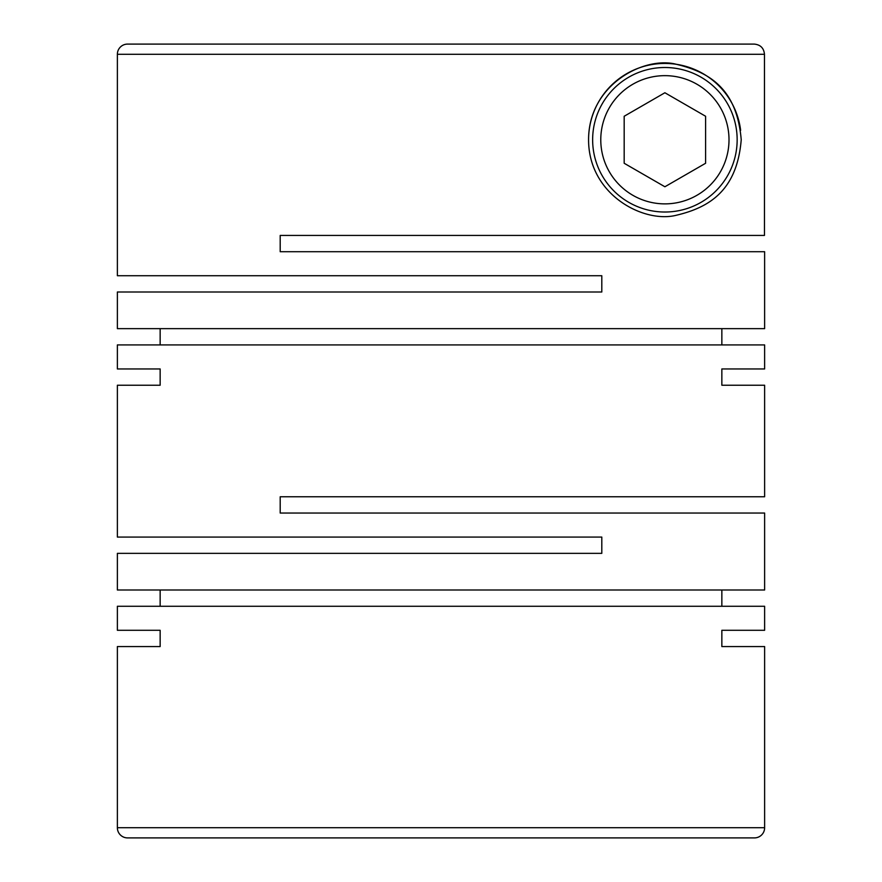<?xml version="1.0" encoding="UTF-8"?>
<svg xmlns="http://www.w3.org/2000/svg" width="882" height="882" viewBox="0 0 882 882"><rect width="100%" height="100%" fill="white"/><g stroke="black" fill="none" stroke-linecap="round" stroke-linejoin="round"><path stroke-width="1.32" d="M160.149 630.288L117.372 630.288L160.149 630.288L160.149 646.572L117.372 646.572L117.372 827.724A10.176 10.176 0 0 0 127.548 837.9L754.452 837.9A10.176 10.176 0 0 0 764.628 827.724L764.628 646.572L721.851 646.572L764.628 646.572M721.851 630.288L764.628 630.288L721.851 630.288L721.851 646.572M764.628 630.288L764.628 606.276L117.372 606.276L117.372 630.288M764.628 385.236L721.851 385.236L764.628 385.236L764.628 496.764L280.2 496.764L280.2 513.048L764.628 513.048L764.628 589.992L117.372 589.992L117.372 553.356L601.8 553.356L601.8 537.072L117.372 537.072L117.372 385.236L160.149 385.236L117.372 385.236M721.851 368.952L764.628 368.952L721.851 368.952L721.851 385.236M764.628 368.952L764.628 344.928L117.372 344.928L117.372 368.952L160.149 368.952L117.372 368.952M160.149 368.952L160.149 385.236M160.149 589.992L160.149 606.276M721.851 589.992L721.851 606.276M741.222 139.764C736.922 88.928 709.646 72.269 676.472 64.32C644.356 55.82 588.526 84.429 588.57 139.764C588.57 195.154 644.257 223.631 676.494 215.208C709.47 207.413 737.065 190.402 741.222 139.764M764.628 328.644L117.372 328.644L117.372 292.008L601.8 292.008L601.8 275.724L117.372 275.724L117.372 54.276A10.176 10.176 0 0 1 127.548 44.1L754.286 44.1C760.471 44.706 763.867 48.102 764.462 54.276L764.462 235.428L280.2 235.428L280.2 251.712L764.628 251.712L764.628 328.644M117.372 646.572L160.149 646.572M339.228 837.9L430.824 837.9M141.804 44.1L127.548 44.1M588.57 139.764A76.326 76.326 0 0 1 660.177 63.581A76.326 76.326 0 0 1 740.637 130.349M737.154 139.764A72.258 72.258 0 0 1 664.896 212.022A72.258 72.258 0 0 1 592.638 139.764A72.258 72.258 0 0 1 664.896 67.506A72.258 72.258 0 0 1 737.154 139.764M729.006 139.764A64.11 64.11 0 0 1 664.896 203.874A64.11 64.11 0 0 1 600.774 139.764A64.11 64.11 0 0 1 664.896 75.654A64.11 64.11 0 0 1 729.006 139.764M721.851 328.644L721.851 344.928M160.149 328.644L160.149 344.928M664.896 92.753L624.18 116.259L624.18 163.269L664.896 186.764L705.6 163.269L705.6 116.259L664.896 92.753M319.306 44.1L754.286 44.1M117.372 827.724L764.628 827.724M117.372 54.276L764.462 54.276"/></g></svg>
